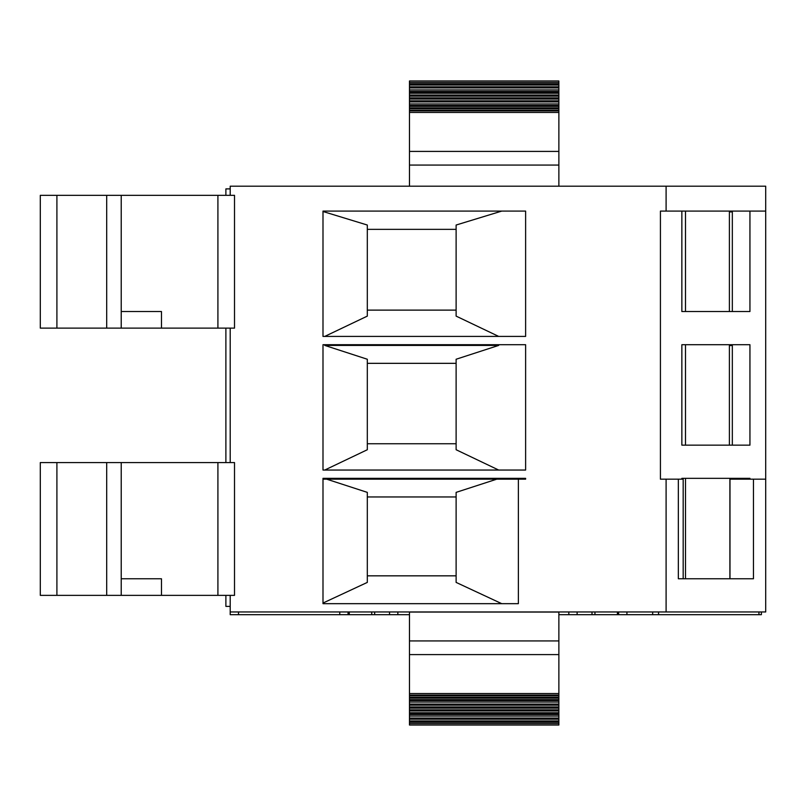 <?xml version="1.0" encoding="UTF-8"?>
<svg xmlns="http://www.w3.org/2000/svg" width="806" height="806" viewBox="0 0 806 806"><rect width="100%" height="100%" fill="white"/><g stroke="black" fill="none" stroke-linecap="round" stroke-linejoin="round"><path stroke-width="1.21" d="M348.051 611.966L348.051 614.676L397.852 614.676L397.852 611.966L397.852 614.676L409.478 614.676M558.87 614.676L761.388 614.676L761.388 611.966M409.478 724.876L409.478 693.553L558.87 693.553L409.478 693.553L409.478 611.966M618.625 611.966L618.625 614.676M230.204 195.324L230.204 186.196L765.7 186.196L765.7 611.966L230.204 611.966L230.204 614.676L348.051 614.676M568.824 611.966L568.824 614.676M558.87 81.124L558.87 112.447L409.478 112.447L558.87 112.447L558.87 165.069L409.478 165.069L409.478 186.196M409.478 81.124L409.478 165.069M409.478 640.931L558.87 640.931L558.87 612.056L409.478 612.056M409.478 654.593L558.87 654.593L558.87 640.931M558.87 654.593L558.87 695.074L409.478 695.074M558.87 724.876L558.87 695.074M217.912 195.324L217.912 328.123L234.516 328.123L234.516 195.324L121.222 195.324L121.222 311.519L161.472 311.519L161.472 328.123L40.3 328.123L40.3 195.324L56.904 195.324L56.904 328.123M230.204 188.896L225.881 188.896L225.881 195.324M225.881 328.123L225.881 462.573M225.881 595.372L225.881 606.384L230.204 606.384M217.912 462.573L217.912 595.372L234.516 595.372L234.516 462.573L121.222 462.573L121.222 578.768L161.472 578.768L161.472 595.372L40.3 595.372L40.3 462.573L56.904 462.573L56.904 595.372M558.87 165.069L558.87 186.196M525.623 211.091L322.994 211.091L322.994 336.414L525.623 336.414L525.623 211.091M230.204 462.573L230.204 328.123M230.204 611.966L230.204 595.372M683.176 578.768L683.176 479.177L666.099 479.177L666.099 611.966M666.099 479.177L660.426 479.177L660.426 211.091L666.099 211.091L666.099 186.196M525.623 344.716L322.994 344.716L322.994 470.049L525.623 470.049L525.623 344.716M525.623 478.341L322.994 478.341L322.994 603.674L518.369 603.674L518.369 479.177L525.623 479.177L525.623 478.341M765.7 211.091L666.099 211.091M501.765 211.091L456.115 225.035M121.222 195.324L56.904 195.324M121.222 311.519L121.222 328.123M217.912 328.123L161.472 328.123M324.747 336.414L367.314 316.113L367.314 225.035L322.994 211.494L322.994 336.414M456.115 229.347L367.314 229.347M498.682 336.414L456.115 316.113L456.115 225.509M456.115 310.119L367.314 310.119M121.222 462.573L56.904 462.573M121.222 578.768L121.222 595.372M217.912 595.372L161.472 595.372M501.765 603.674L456.115 582.406L456.115 492.375L496.738 479.177L518.369 479.177M765.7 479.177L729.984 479.177L729.984 578.768M678.34 479.177L678.34 578.768L753.459 578.768L753.459 479.177M498.682 344.716L498.682 345.411L324.747 345.411L324.747 344.716M498.682 345.411L456.115 359.244L456.115 449.738L498.682 470.049M324.747 470.049L367.314 449.738L367.314 359.244L324.747 345.411M456.115 443.743L367.314 443.743M367.314 363.335L456.115 363.335M367.314 575.837L456.115 575.837M322.994 479.177L326.692 479.177L367.314 492.375L367.314 582.406L322.994 603.049M367.314 496.959L456.115 496.959M498.269 479.177L325.161 479.177M324.747 479.036L324.747 478.341M498.682 479.036L498.682 478.341M729.904 578.768L729.904 478.341L685.503 478.341L685.503 578.768M732.332 445.144L732.332 345.552L729.4 345.552L729.4 445.144L685.503 445.144L685.503 344.716L729.904 344.716L729.904 345.552M732.332 311.519L732.332 211.918L729.4 211.918L729.4 311.519L685.503 311.519L685.503 211.091M729.904 211.918L729.904 211.091M681.856 445.144L749.943 445.144L749.943 344.716L681.856 344.716L681.856 445.144M749.943 479.177L749.943 478.341L681.856 478.341L681.856 479.177M681.856 211.091L681.856 311.519L749.943 311.519L749.943 211.091M758.95 611.966L758.95 614.676M617.416 611.966L617.416 614.676M349.27 611.966L349.27 614.676M238.495 611.966L238.495 614.676M577.126 611.966L577.126 614.676M594.949 611.966L594.949 614.676M592.007 611.966L592.007 614.676M371.737 611.966L371.737 614.676M374.669 611.966L374.669 614.676M389.55 611.966L389.55 614.676M409.478 82.434L558.87 82.434M409.478 85.053L558.87 85.053M409.478 87.945L558.87 87.945M409.478 91.431L558.87 91.431M409.478 93.264L558.87 93.264M409.478 96.146L558.87 96.146M409.478 99.067L558.87 99.067M409.478 101.929L558.87 101.929M409.478 105.415L558.87 105.415M409.478 107.853L558.87 107.853M409.478 110.261L558.87 110.261M409.478 110.926L558.87 110.926M558.87 151.407L409.478 151.407M558.87 695.739L409.478 695.739M558.87 698.147L409.478 698.147M558.87 700.585L409.478 700.585M558.87 704.071L409.478 704.071M558.87 706.933L409.478 706.933M558.87 709.854L409.478 709.854M558.87 712.736L409.478 712.736M558.87 714.569L409.478 714.569M558.87 718.055L409.478 718.055M558.87 720.947L409.478 720.947M558.87 723.566L409.478 723.566M626.927 611.966L626.927 614.676M652.669 611.966L652.669 614.676M339.759 611.966L339.759 614.676M106.694 195.324L106.694 328.123M658.542 611.966L658.542 614.676M106.694 462.573L106.694 595.372M409.478 80.963L558.87 80.963M409.478 83.824L558.87 83.824M409.478 86.816L558.87 86.816M409.478 89.929L558.87 89.929M409.478 92.035L558.87 92.035M409.478 95.027L558.87 95.027M409.478 97.838L558.87 97.838M409.478 100.821L558.87 100.821M409.478 103.934L558.87 103.934M409.478 106.352L558.87 106.352M409.478 108.76L558.87 108.76M409.478 110.553L558.87 110.553M558.87 695.447L409.478 695.447M558.87 697.24L409.478 697.24M558.87 699.648L409.478 699.648M558.87 702.066L409.478 702.066M558.87 705.179L409.478 705.179M558.87 708.162L409.478 708.162M558.87 710.973L409.478 710.973M558.87 713.965L409.478 713.965M558.87 716.071L409.478 716.071M558.87 719.184L409.478 719.184M558.87 722.176L409.478 722.176M558.87 725.037L409.478 725.037"/></g></svg>
